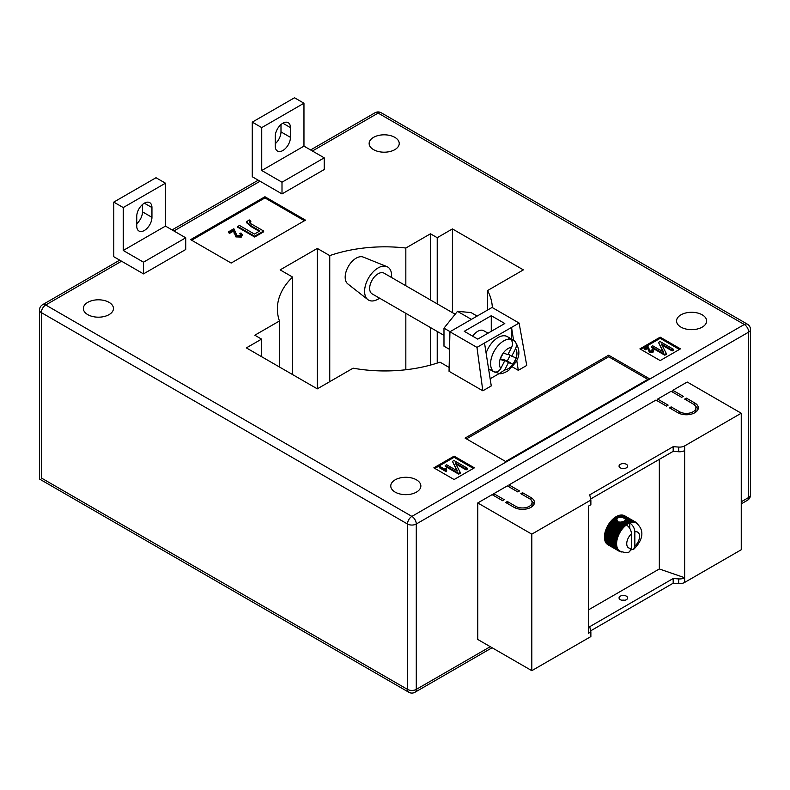 <?xml version="1.0" encoding="UTF-8"?>
<svg xmlns="http://www.w3.org/2000/svg" width="790" height="790" viewBox="0 0 790 790"><rect width="100%" height="100%" fill="white"/><g stroke="black" fill="none" stroke-linecap="round" stroke-linejoin="round"><path stroke-width="1.19" d="M623.211 521.479L626.776 523.523A16.718 9.658 -60 0 1 627.171 523.276L623.675 521.262L621.187 522.407L617.948 521.913L616.743 519.089L618.768 517.223L622.688 517.44L631.141 522.526A16.244 9.381 120 0 0 630.134 522.842A16.244 9.381 120 0 0 629.778 522.98C632.879 525.153 634.567 528.115 634.844 531.868L634.844 546.176A9.075 5.244 120 0 0 639.574 536.292A9.075 5.244 120 0 0 634.844 531.868M622.826 522.012L627.053 524.461A16.244 9.381 120 0 0 626.391 524.925A16.244 9.381 120 0 0 626.036 525.202A16.244 9.381 120 0 0 625.028 526.051A16.244 9.381 120 0 0 624.051 526.989A16.244 9.381 120 0 0 623.103 527.996A16.244 9.381 120 0 0 622.194 529.093A16.244 9.381 120 0 0 621.335 530.238A16.244 9.381 120 0 0 620.525 531.443A16.244 9.381 120 0 0 619.785 532.697A16.244 9.381 120 0 0 619.103 533.991A16.244 9.381 120 0 0 618.501 535.304A16.244 9.381 120 0 0 617.968 536.627A16.244 9.381 120 0 0 617.523 537.96A16.244 9.381 120 0 0 617.158 539.284A16.244 9.381 120 0 0 616.891 540.587A16.244 9.381 120 0 0 616.704 541.861A16.244 9.381 120 0 0 616.615 543.105A16.244 9.381 120 0 0 616.615 544.29L604.439 537.299A16.718 9.658 120 0 1 604.439 536.845L604.469 536.055A16.718 9.658 120 0 1 604.508 535.581L604.597 534.771A16.718 9.658 120 0 1 604.666 534.277L604.814 533.448A16.718 9.658 120 0 1 604.923 532.944L605.12 532.095A16.718 9.658 120 0 1 605.259 531.581L605.525 530.732A16.718 9.658 120 0 1 605.693 530.218L606.009 529.359A16.718 9.658 120 0 1 606.216 528.846L606.582 527.996A16.718 9.658 120 0 1 606.819 527.493L607.233 526.654A16.718 9.658 120 0 1 607.49 526.16L607.984 525.271A16.718 9.658 120 0 1 608.231 524.856L608.735 524.056A16.718 9.658 120 0 1 609.041 523.602L609.584 522.832A16.718 9.658 120 0 1 609.91 522.397L610.482 521.667A16.718 9.658 120 0 1 610.838 521.252L611.43 520.571A16.718 9.658 120 0 1 611.796 520.185L612.418 519.553A16.718 9.658 120 0 1 612.793 519.198L613.435 518.615A16.718 9.658 120 0 1 613.82 518.299L616.733 519.978L614.215 518.378L614.482 517.776L616.743 519.089M620.318 467.838A4.296 2.479 180 0 1 619.054 466.08A4.296 2.479 180 0 1 621.71 463.789A4.296 2.479 180 0 1 626.391 464.322A4.296 2.479 180 0 1 627.655 466.08A4.296 2.479 180 0 1 624.999 468.371A4.296 2.479 180 0 1 620.318 467.838M624.791 468.421A4.296 2.479 0 0 0 621.928 468.421M620.318 599.679A4.296 2.479 180 0 1 619.054 597.921A4.296 2.479 180 0 1 621.71 595.63A4.296 2.479 180 0 1 626.391 596.164A4.296 2.479 180 0 1 627.655 597.921A4.296 2.479 180 0 1 624.999 600.212A4.296 2.479 180 0 1 620.318 599.679M621.928 600.262A4.296 2.479 180 0 1 624.791 600.262M588.392 609.919L659.334 568.958L684.663 577.737L684.663 582.418L741.247 549.751L741.247 413.229L687.201 382.024L672.843 390.309L672.843 392.265M684.663 582.418A7.169 4.138 180 0 1 678.709 583.593L673.179 583.198L590.644 630.845M493.809 495.626L493.809 493.681L504.277 499.724L502.588 500.702L492.121 494.649L477.762 502.944L477.762 639.466L531.808 670.67L590.871 636.572L590.871 631.891L589.745 626.687L673.179 578.517L673.179 583.198M509.007 486.847L509.007 484.902L519.484 490.946L517.796 491.923L507.318 485.88L493.809 493.681M657.645 401.034L657.645 399.088L668.113 405.132L666.424 406.109L655.957 400.066L509.007 484.902M672.843 390.309L683.32 396.353L681.632 397.331L671.154 391.287L657.645 399.088M694.805 402.989A11.939 6.893 180 0 1 698.301 407.867A11.939 6.893 180 0 1 690.924 414.237A11.939 6.893 180 0 1 677.909 412.736L669.466 407.867L671.154 406.89L679.598 411.768A9.559 5.52 180 0 0 690.016 412.963A9.559 5.52 180 0 0 695.911 407.867A9.559 5.52 180 0 0 693.116 403.966L684.663 399.088L686.352 398.111L694.805 402.989L694.805 405.28M515.761 506.351A9.559 5.52 0 0 0 526.18 507.545A9.559 5.52 0 0 0 532.075 502.45A9.559 5.52 0 0 0 529.28 498.549L520.827 493.681L522.526 492.703L530.969 497.582A11.939 6.893 0 0 1 534.465 502.45A11.939 6.893 0 0 1 527.088 508.819A11.939 6.893 0 0 1 514.073 507.328L505.63 502.45L507.318 501.482L515.761 506.351L515.761 508.138M477.762 502.944L531.808 534.149L590.871 500.05L589.745 494.846L673.179 446.676L678.709 447.071A7.169 4.138 180 0 0 684.663 445.896L741.247 413.229M659.334 459.355L659.334 568.958M617.632 517.776L615.933 516.788A16.718 9.658 120 0 0 615.538 517.035L614.867 517.49A16.718 9.658 120 0 0 614.482 517.776M616.259 516.986L616.595 516.403L618.303 517.391M618.768 517.223L616.99 516.196A16.718 9.658 120 0 0 616.595 516.403M617.326 516.393L617.652 515.89L619.676 517.055M620.308 517.025L618.047 515.722A16.718 9.658 120 0 0 617.652 515.89M618.382 515.919L618.698 515.475L621.612 517.164M622.688 517.44L619.083 515.356A16.718 9.658 120 0 0 618.698 515.475M619.429 515.554L630.963 521.677A16.718 9.658 -60 0 1 631.338 521.607L632.119 522.328A16.244 9.381 120 0 0 631.141 522.526L630.963 521.677M631.338 521.607L620.101 515.12A16.718 9.658 120 0 0 619.725 515.189M620.456 515.327L631.961 521.519A16.718 9.658 -60 0 1 632.326 521.489L633.067 522.249A16.244 9.381 120 0 0 632.119 522.328L631.961 521.519M632.326 521.489L621.088 515.001A16.718 9.658 120 0 0 620.723 515.031M621.463 515.208L632.928 521.469A16.718 9.658 -60 0 1 633.274 521.489L633.975 522.289A16.244 9.381 120 0 0 633.067 522.249L632.928 521.469M633.274 521.489L622.036 515.001A16.718 9.658 120 0 0 621.69 514.981M622.421 515.218L633.847 521.548A16.718 9.658 -60 0 1 634.173 521.617L634.834 522.447A16.244 9.381 120 0 0 633.975 522.289L633.847 521.548M634.173 521.617L622.935 515.12A16.718 9.658 120 0 0 622.609 515.06M623.35 515.366L634.716 521.755A16.718 9.658 -60 0 1 635.022 521.864L635.644 522.723A16.244 9.381 120 0 0 634.834 522.447L634.716 521.755M635.022 521.864L623.784 515.366A16.718 9.658 120 0 0 623.478 515.268M624.228 515.623L635.525 522.072A16.718 9.658 -60 0 1 635.812 522.23L636.385 523.118A16.244 9.381 120 0 0 636.207 523.01A16.244 9.381 120 0 0 635.644 522.723L635.525 522.072M607.243 544.152L607.233 544.27A16.718 9.658 120 0 0 607.49 544.468L618.728 550.956A16.718 9.658 -60 0 1 618.471 550.758L619.103 550.521A16.244 9.381 120 0 0 619.785 551.025A16.244 9.381 120 0 0 619.962 551.134C624.791 552.783 628.011 552.961 629.62 551.677L631.467 548.122L631.467 533.823A9.075 5.244 120 0 0 626.737 543.708A9.075 5.244 120 0 0 631.467 548.122M606.611 543.471L606.582 543.678A16.718 9.658 120 0 0 606.819 543.905L618.057 550.393A16.718 9.658 -60 0 1 617.82 550.166L618.501 549.909A16.244 9.381 120 0 0 619.103 550.521L618.057 550.393M606.078 542.69L606.009 542.967A16.718 9.658 120 0 0 606.216 543.244L617.454 549.731A16.718 9.658 -60 0 1 617.247 549.455L617.968 549.198A16.244 9.381 120 0 0 618.501 549.909L617.454 549.731M605.624 541.812L605.525 542.157A16.718 9.658 120 0 0 605.693 542.473L616.931 548.961A16.718 9.658 -60 0 1 616.763 548.645L617.523 548.379A16.244 9.381 120 0 0 617.968 549.198L616.931 548.961M605.268 540.844L605.12 541.259A16.718 9.658 120 0 0 605.259 541.604L616.506 548.092A16.718 9.658 -60 0 1 616.358 547.746L617.158 547.48A16.244 9.381 120 0 0 617.523 548.379L616.506 548.092M605.012 539.797L604.814 540.271A16.718 9.658 120 0 0 604.923 540.646L616.161 547.134A16.718 9.658 -60 0 1 616.052 546.759L616.891 546.492A16.244 9.381 120 0 0 617.158 547.48L616.161 547.134M604.844 538.681L604.597 539.195A16.718 9.658 120 0 0 604.666 539.6L615.904 546.087A16.718 9.658 -60 0 1 615.835 545.683L616.704 545.426A16.244 9.381 120 0 0 616.891 546.492L615.904 546.087M604.775 537.496L604.469 538.049A16.718 9.658 120 0 0 604.508 538.484L615.746 544.972A16.718 9.658 -60 0 1 615.706 544.537L616.615 544.29A16.244 9.381 120 0 0 616.704 545.426L615.746 544.972M590.871 500.05L590.871 504.731L588.392 506.163L588.392 633.323L590.871 631.891M684.663 445.896L684.663 577.737A7.169 4.138 180 0 1 678.709 578.912L673.179 578.517M531.808 534.149L531.808 670.67M684.663 450.577A7.169 4.138 180 0 1 678.709 451.752L673.179 451.357L673.179 446.676M673.179 451.357L590.644 499.004M607.816 525.962L607.954 525.34L619.192 531.828A16.718 9.658 -60 0 1 619.469 531.344L620.525 531.443L619.972 530.544A16.718 9.658 -60 0 1 620.288 530.09L621.335 530.238L620.822 529.32A16.718 9.658 -60 0 1 621.147 528.885L622.194 529.093L621.72 528.155A16.718 9.658 -60 0 1 622.076 527.74L623.103 527.996L622.668 527.058A16.718 9.658 -60 0 1 623.034 526.673L624.051 526.989L623.656 526.041A16.718 9.658 -60 0 1 624.031 525.686L625.028 526.051L624.673 525.103A16.718 9.658 -60 0 1 625.058 524.787L626.036 525.202L625.72 524.264A16.718 9.658 -60 0 1 626.105 523.977L627.053 524.461L626.776 523.523M635.812 522.23L624.574 515.742A16.718 9.658 120 0 0 624.535 515.722M621.858 551.993A16.718 9.658 -60 0 1 621.72 551.983L621.147 551.914A16.718 9.658 -60 0 1 620.822 551.855L620.288 551.716A16.718 9.658 -60 0 1 619.972 551.608L619.469 551.39A16.718 9.658 -60 0 1 619.192 551.242L607.954 544.725M626.391 524.925C629.502 527.098 631.19 530.06 631.467 533.823M631.23 549.801L633.61 549.376L634.844 546.176M627.171 523.276L628.09 523.81L627.833 522.891L624.673 520.63L629.117 523.266L628.889 522.378L625.236 519.869L630.134 522.842L629.936 521.963A16.718 9.658 -60 0 1 630.321 521.844M624.939 518.744L629.936 521.963M620.367 522.072L625.058 524.787M619.301 522.002L624.673 525.103M622.303 521.785L626.105 523.977M621.671 521.933L625.72 524.264M624.347 520.887L624.031 521.469M614.867 517.49L616.901 518.665M615.232 517.628L617.099 518.714M621.187 522.407L626.036 525.202M625.245 519.257L625.285 520.037L625.245 519.257M625.087 520.176L624.88 520.827M627.053 524.461A16.244 9.381 120 0 1 628.09 523.81A16.244 9.381 120 0 1 629.117 523.266A16.244 9.381 -60 0 1 629.778 522.98L629.778 528.392M635.841 522.269L636.276 522.516A16.718 9.658 -60 0 1 636.533 522.713L636.947 523.069A16.718 9.658 -60 0 1 637.184 523.306L637.55 523.74A16.718 9.658 -60 0 1 637.747 524.007L638.202 524.945M636.385 523.118L636.276 522.516M619.192 551.242L619.785 551.025L618.728 550.956M607.233 544.27L618.471 550.758M606.582 543.678L617.82 550.166M606.009 542.967L617.247 549.455M605.525 542.157L616.763 548.645M605.12 541.259L616.358 547.746M604.814 540.271L616.052 546.759M604.597 539.195L615.835 545.683M604.469 538.049L615.706 544.537M615.677 543.787A16.718 9.658 -60 0 1 615.677 543.332L616.615 543.105L615.706 542.542A16.718 9.658 -60 0 1 615.746 542.068L616.704 541.861L615.835 541.259A16.718 9.658 -60 0 1 615.904 540.765L616.891 540.587L616.052 539.935A16.718 9.658 -60 0 1 616.161 539.432L617.158 539.284L616.358 538.582A16.718 9.658 -60 0 1 616.506 538.079L617.523 537.96L616.763 537.22A16.718 9.658 -60 0 1 616.931 536.706L617.968 536.627L617.247 535.847A16.718 9.658 -60 0 1 617.454 535.334L618.501 535.304L617.82 534.484A16.718 9.658 -60 0 1 618.057 533.981L619.103 533.991L618.471 533.141A16.718 9.658 -60 0 1 618.728 532.648L619.785 532.697L619.192 531.828M604.439 536.845L615.677 543.332M604.469 536.055L615.706 542.542M604.508 535.581L615.746 542.068M604.597 534.771L615.835 541.259M604.666 534.277L615.904 540.765M604.814 533.448L616.052 539.935M604.923 532.944L616.161 539.432M605.12 532.095L616.358 538.582M605.259 531.581L616.506 538.079M605.525 530.732L616.763 537.22M605.693 530.218L616.931 536.706M606.009 529.359L617.247 535.847M606.216 528.846L617.454 535.334M606.582 527.996L617.82 534.484M606.819 527.493L618.057 533.981M607.233 526.654L618.471 533.141M607.49 526.16L618.728 532.648M608.231 524.856L619.469 531.344M608.735 524.056L619.972 530.544M609.041 523.602L620.288 530.09M609.584 522.832L620.822 529.32M609.91 522.397L621.147 528.885M610.482 521.667L621.72 528.155M610.838 521.252L622.076 527.74M611.43 520.571L622.668 527.058M611.796 520.185L623.034 526.673M612.418 519.553L623.656 526.041M612.793 519.198L624.031 525.686M613.435 518.615L617.039 520.699M615.538 517.035L617.316 518.062M613.208 519.227L625.028 526.051M612.23 520.156L624.051 526.989M611.282 521.173L623.103 527.996M610.374 522.259L622.194 529.093M609.515 523.414L621.335 530.238M608.705 524.619L620.525 531.443M607.964 525.873L619.785 532.697M607.283 527.157L619.103 533.991M606.681 528.471L618.501 535.304M606.147 529.804L617.968 536.627M605.703 531.127L617.523 537.96M605.337 532.45L617.158 539.284M605.061 533.764L616.891 540.587M604.883 535.037L616.704 541.861M604.785 536.272L616.615 543.105M695.565 406.406A11.939 6.893 180 0 1 698.024 409.329M671.154 408.835L671.154 406.89M695.911 407.867L695.911 410.79A9.559 5.52 180 0 1 695.565 412.252M686.352 400.066L686.352 398.111M531.729 506.844A9.559 5.52 0 0 0 532.075 505.383L532.075 502.45M522.526 494.649L522.526 492.703M534.188 503.911A11.939 6.893 0 0 0 531.729 500.988M507.318 503.428L507.318 501.482M488.013 333.192L483.737 330.724A11.939 6.893 120 0 0 477.762 331.316A11.939 6.893 120 0 0 472.697 336.194M144.353 230.483A10.744 6.202 -60 0 1 138.971 231.016A10.744 6.202 -60 0 1 136.749 226.098L136.749 216.342A10.744 6.202 -60 0 1 141.44 205.528A10.744 6.202 -60 0 1 149.725 202.645A10.744 6.202 -60 0 1 151.947 207.572L151.947 217.319A10.744 6.202 -60 0 1 144.353 230.483M275.246 146.13A10.744 6.202 120 0 0 277.478 151.058A10.744 6.202 120 0 0 282.85 150.525A10.744 6.202 120 0 0 290.453 137.361L290.453 127.605A10.744 6.202 120 0 0 288.222 122.687A10.744 6.202 120 0 0 279.937 125.561A10.744 6.202 120 0 0 275.246 136.384L275.246 146.13M394.832 137.361A15.05 8.69 0 0 0 378.43 135.475A15.05 8.69 0 0 0 369.137 143.504A15.05 8.69 0 0 0 373.551 149.646A15.05 8.69 0 0 0 389.954 151.532A15.05 8.69 0 0 0 399.236 143.504A15.05 8.69 0 0 0 394.832 137.361M109.05 302.353A15.05 8.69 0 0 0 92.647 300.467A15.05 8.69 0 0 0 83.355 308.495A15.05 8.69 0 0 0 87.769 314.637A15.05 8.69 0 0 0 104.171 316.523A15.05 8.69 0 0 0 113.454 308.495A15.05 8.69 0 0 0 109.05 302.353M416.449 479.826A15.05 8.69 0 0 0 400.046 477.95A15.05 8.69 0 0 0 390.764 485.969A15.05 8.69 0 0 0 395.168 492.121A15.05 8.69 0 0 0 411.57 493.997A15.05 8.69 0 0 0 420.863 485.969A15.05 8.69 0 0 0 416.449 479.826M702.231 314.835A15.05 8.69 0 0 0 685.829 312.949A15.05 8.69 0 0 0 676.546 320.977A15.05 8.69 0 0 0 680.95 327.119A15.05 8.69 0 0 0 697.353 329.005A15.05 8.69 0 0 0 706.645 320.977A15.05 8.69 0 0 0 702.231 314.835M113.78 202.102L156.005 177.73L165.466 183.191L165.466 226.098L185.729 237.8L185.729 249.502L143.504 273.883L113.78 256.72L113.78 202.102L123.24 207.563L123.24 250.479L143.504 262.181L143.504 273.883M282 193.915L324.226 169.534L324.226 157.832L303.962 146.13L303.962 103.223L294.502 97.763L252.277 122.144L252.277 176.753L282 193.915L282 182.214L324.226 157.832M680.447 348.864L660.173 337.162L639.91 348.864L660.173 360.566L680.447 348.864M454.112 479.54L474.385 467.838L454.112 456.136L433.848 467.838L454.112 479.54M608.665 355.204L465.093 438.094L505.63 461.498L649.202 378.608L608.665 355.204L608.665 356.764L466.446 438.875M264.946 196.74L190.627 239.647L231.164 263.05L305.483 220.143L264.946 196.74L264.946 197.915L191.644 240.239M512.414 366.925L518.299 370.322L526.742 365.444L519.099 323.051L492.081 307.448L471.699 319.209M490.146 378.775L499.092 373.611M482.828 390.803L476.963 347.383L449.935 331.78L449.046 371.3L482.828 390.803L491.271 385.925L484.517 343.018L519.099 323.051M449.135 367.449L439.99 362.166A107.489 62.055 0 0 1 353.11 368.18L317.303 388.848L246.362 347.896L261.569 339.117L254.815 335.217L279.443 320.997L279.443 366.985M492.328 307.596A107.489 62.055 0 0 0 487.558 290.552L523.365 269.884L452.423 228.922L437.226 237.701L430.471 233.8L405.833 248.02A107.489 62.055 0 0 0 329.746 255.604L317.303 248.425L280.144 269.884L292.586 277.063A107.489 62.055 0 0 0 277.379 308.89A107.489 62.055 0 0 0 279.443 320.997M261.569 339.117L261.569 356.665M292.586 277.063L292.586 374.579M317.303 248.425L317.303 388.848M329.746 255.604L329.746 381.669M405.833 248.02L405.833 285.753M405.833 313.334L405.833 369.75M430.471 233.8L430.471 299.973M430.471 327.554L430.471 365.079M437.226 237.701L437.226 303.874M437.226 331.454L437.226 363.084M452.423 228.922L452.423 312.652M487.558 290.552L487.558 310.055M449.935 331.78L470.307 320.009M41.317 477.98C38.947 479.342 38.947 479.342 41.317 477.98L407.502 689.394L407.502 524.007L41.317 312.593L41.317 477.98M679.43 349.457L660.173 338.337L660.173 337.162M660.173 338.337L640.917 349.457M652.283 351.155L651.948 349.723L652.738 349.368L653.705 350.612L652.955 352.36L649.36 352.251L647.83 348.331L645.193 349.851L644.403 348.607L647.998 346.534L650.071 351.076L652.698 350.582M652.53 350.967L651.948 349.723M673.554 349.338L672.152 350.148L661.269 343.857L666.335 353.505L664.785 354.394L651.266 346.603L652.678 345.783L663.58 352.083L658.505 342.425L660.045 341.537L673.554 349.338L673.554 350.118L672.152 350.928L661.862 344.983M666.335 353.505L666.335 354.285L664.785 355.174L651.266 347.383L651.266 346.603M662.988 351.738L658.505 342.425M473.368 468.421L454.112 457.301L434.865 468.421M454.112 457.301L454.112 456.136M445.451 469.655L445.807 468.233L446.587 468.697L446.241 471.699L439.398 467.749L439.398 466.969L440.099 466.564L445.432 469.457L445.432 470.238M467.492 468.302L466.09 469.112L455.208 462.831L460.274 472.469L458.723 473.368L445.214 465.567L446.617 464.757L457.519 471.047L452.443 461.39L453.983 460.501L467.492 468.302L467.492 469.082L466.09 469.892L455.8 463.947M460.274 472.469L460.274 473.25L458.723 474.148L445.214 466.347L445.214 465.567M456.926 470.712L452.443 461.39M647.849 379.388L608.665 356.764M304.466 220.736L264.946 197.915M239.785 233.514L240.97 232.991L242.411 234.847L241.296 237.069L235.894 236.911L233.603 231.036L229.653 233.307L228.468 232.625L228.468 231.845L233.86 228.735L236.97 235.539L240.288 235.657L240.911 234.808L239.785 233.514L240.802 235.193M250.825 221.22L249.808 221.546C249.265 222.573 249.917 223.452 251.773 224.182L263.653 231.036L254.656 236.23L237.77 226.473L239.518 225.466L254.439 234.077L259.92 230.907L251.25 225.9L246.539 221.901L249.176 219.897L250.825 221.22L250.825 222L249.492 222.573M263.653 231.036L263.653 231.816L254.656 237.01L237.77 227.253L237.77 226.473M259.248 231.302L251.25 226.681L246.539 222.681L246.539 221.901M664.785 354.394L664.785 355.174M672.152 350.148L672.152 350.928M653.705 350.612L652.955 351.58L649.36 351.471L647.83 348.331M647.83 347.551L645.193 349.071L645.193 349.851M648.096 348.904L648.096 349.684M649.36 351.471L649.36 352.251M652.955 351.58L652.955 352.36M645.193 349.071L644.403 348.607M458.723 473.368L458.723 474.148M466.09 469.112L466.09 469.892M446.696 470.662L446.241 471.699M446.241 470.919L439.398 466.969M249.344 222.178L249.808 221.546L249.808 222.326M254.656 236.23L254.656 237.01M242.411 234.847L241.296 236.289L235.894 236.131L233.603 231.036M233.603 230.255L229.653 232.527L229.653 233.307M233.998 232.29L233.998 233.07M235.894 236.131L235.894 236.911M241.296 236.289L241.296 237.069M229.653 232.527L228.468 231.845M280.993 124.553L280.993 131.9A10.744 6.202 -60 0 1 275.246 143.721M252.277 122.144L261.737 127.605L261.737 170.512L282 182.214M261.737 170.512L303.962 146.13M261.737 127.605L303.962 103.223M136.749 223.689A10.744 6.202 120 0 0 142.496 211.858L142.496 204.521M185.729 237.8L143.504 262.181M165.466 226.098L123.24 250.479M165.466 183.191L123.24 207.563M491.271 331.316L491.271 315.714L464.253 331.316L477.762 339.117L504.79 323.515L491.271 315.714M511.545 339.058L511.545 327.416L513.579 340.352M476.963 347.383L484.517 343.018M516.7 360.151L518.299 370.322M449.54 349.378L443.98 346.178L443.98 328.156L457.489 311.349L471.008 319.15M443.98 328.156L450.093 331.682M457.489 311.349L471.008 312.554L477.121 316.079M379.595 298.185A19.108 11.03 -60 0 1 378.114 299.134A19.108 11.03 -60 0 1 367.804 299.578L347.778 283.887A15.524 8.966 -60 0 1 346.188 271.286A15.524 8.966 -60 0 1 356.152 258.182A15.524 8.966 -60 0 1 363.252 257.086L386.853 266.585A19.108 11.03 -60 0 1 391.544 277.497M367.804 299.578A19.108 11.03 -60 0 1 365.849 284.054A19.108 11.03 -60 0 1 378.114 267.928A19.108 11.03 -60 0 1 386.853 266.585M443.98 335.355L372.139 293.88A11.939 6.893 -60 0 1 371.883 280.539A11.939 6.893 -60 0 1 383.535 272.925A11.939 6.893 -60 0 1 384.078 273.192L455.178 314.232M511.634 347.294L507.851 354.68L503.349 352.913A12.423 7.169 -60 0 1 511.634 347.294C513.154 343.759 512.661 341.023 510.143 339.088A18.634 10.754 120 0 0 493.681 352.133A18.634 10.754 120 0 0 493.523 371.557L492.17 370.777A18.634 10.754 120 0 0 493.108 371.438A18.634 10.754 120 0 0 493.957 371.843A18.634 10.754 120 0 0 496.051 372.297L499.231 373.621L504.701 369.937L508.474 362.561L512.977 364.318A12.423 7.169 -60 0 1 504.701 369.937M486.117 353.16A18.634 10.754 -60 0 1 506.499 336.224A18.634 10.754 -60 0 1 507.348 336.629L511.742 339.167A18.634 10.754 120 0 0 510.893 338.762A18.634 10.754 120 0 0 508.79 338.308L510.143 339.088M499.231 373.621C501.058 374.154 504.188 373.097 508.642 370.451L515.406 362.689C520.284 355.895 520.027 348.676 514.645 341.053L512.67 339.828A18.634 10.754 120 0 0 511.742 339.167M500.396 358.621L504.593 361.04L500.821 368.416A12.423 7.169 -60 0 1 500.09 359.272L500.149 359.114A12.423 7.169 -60 0 1 503.25 353.061L500.149 359.114M504.593 361.04L500.07 359.262M514.023 340.609C516.542 342.534 517.035 345.269 515.514 348.815L511.732 356.201L516.265 357.969L512.977 364.318M493.108 371.438L488.714 368.9A18.634 10.754 -60 0 1 488.585 368.821M510.192 355.303L507.259 361.02L502.736 359.243L502.45 359.806M512.67 339.828L511.979 341.181M502.736 359.243L508.474 362.561M493.523 371.557C496.406 372.752 498.836 371.705 500.821 368.416M508.138 354.118L511.732 356.201M507.259 361.02L513.006 364.328M678.709 451.752L678.709 447.071M678.709 578.912L678.709 583.593M679.598 413.545L679.598 411.768M530.969 499.873L530.969 497.582M121.551 261.204L45.711 304.989L411.886 516.393L744.289 324.493L378.114 113.079L312.406 151.008M260.048 181.236L173.909 230.976M741.247 501.769L748.683 497.483L748.683 332.096L416.281 524.007L416.281 689.394L490.264 646.684M42.601 304.673A6.211 6.211 0 0 0 39.5 310.055A6.211 3.585 180 0 0 41.317 312.593A6.211 3.585 120 0 1 45.711 304.989A6.211 3.585 -120 0 0 42.601 304.673L119.725 260.147M310.589 149.962L375.003 112.773A6.211 3.585 60 0 1 378.114 113.079A6.211 3.585 -60 0 1 381.215 112.773L747.399 324.176A6.211 3.585 120 0 0 744.289 324.493A6.211 3.585 60 0 1 748.683 332.096A6.211 3.585 180 0 0 750.5 329.558A6.211 6.211 0 0 0 747.399 324.176M411.886 516.393A6.211 3.585 120 0 0 407.502 524.007A6.211 3.585 180 0 0 416.281 524.007A6.211 3.585 -120 0 0 411.886 516.393M750.5 494.945A6.211 3.585 180 0 1 748.683 497.483A6.211 3.585 -120 0 1 747.399 500.327A6.211 6.211 0 0 0 750.5 494.945L750.5 329.558M414.997 692.238A6.211 3.585 60 0 0 416.281 689.394A6.211 3.585 180 0 1 407.502 689.394A6.211 3.585 120 0 0 408.786 692.238A6.211 6.211 0 0 0 414.997 692.238L492.081 647.731M251.25 225.9L251.25 226.681M290.453 127.605L282.85 123.22M290.453 137.361L280.993 131.9M151.947 207.572L144.353 203.178M151.947 217.319L142.496 211.858M515.514 348.815A12.423 7.169 -60 0 1 516.235 357.959M516.186 358.127A12.423 7.169 -60 0 1 513.085 364.18M633.61 549.376C640.295 542.918 646.951 531.887 636.207 523.01M172.092 229.92L258.231 180.189M381.215 112.773A6.211 6.211 0 0 0 375.003 112.773M408.786 692.238L39.5 479.026L39.5 310.055M741.247 503.872L747.399 500.327"/></g></svg>
